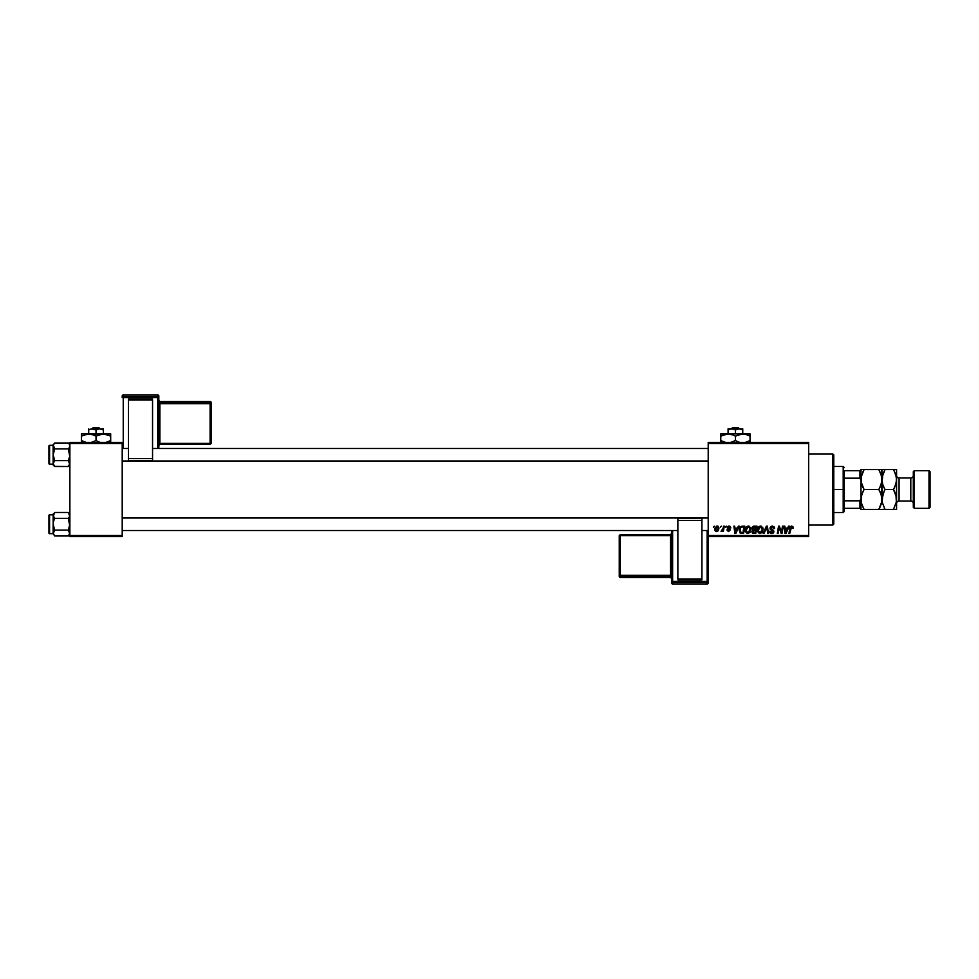 <?xml version="1.0" encoding="UTF-8"?>
<svg xmlns="http://www.w3.org/2000/svg" width="979" height="979" viewBox="0 0 979 979"><rect width="100%" height="100%" fill="white"/><g stroke="black" fill="none" stroke-linecap="round" stroke-linejoin="round"><path stroke-width="1.47" d="M708.209 442.41L808.666 442.41L808.666 443.463L708.209 443.463L708.209 535.537L808.666 535.537L808.666 442.41L708.209 442.41L708.209 443.463L708.209 442.41M745.215 530.288L746.439 526.91L749.229 526.176L750.881 528.636L750.049 532.27L747.173 533.482L745.337 531.438L745.215 530.288L747.736 533.543L749.914 532.441L750.917 529.198L748.409 526.029C746.267 526.543 745.203 527.962 745.215 530.288M738.399 526.127L737.493 528.122L738.399 526.127L739.218 526.127L735.816 533.445L734.886 533.445L733.883 526.127L734.654 526.127L734.899 528.122L737.493 528.122L734.899 528.122L734.654 526.127L733.883 526.127L734.886 533.445L735.816 533.445L739.218 526.127L738.399 526.127L739.218 526.127L735.816 533.445L734.886 533.445L733.883 526.127L734.654 526.127M793.125 528.146L791.656 526.029L792.966 526.726L793.088 528.317L792.329 528.403L791.938 526.947L790.983 527.155L789.735 533.445L788.964 533.445L790.371 526.678L791.656 526.029L789.869 528.085L788.964 533.445L789.735 533.445L791.607 526.886L793.088 528.317L791.607 526.886L789.735 533.445L788.964 533.445L789.906 527.889M770.045 528.183L771.464 526.164L774.083 526.69L774.609 528.513L772.676 526.922L770.803 527.975L773.728 530.899L772.945 533.274L769.996 532.625L769.665 531.267L771.55 532.674L773.08 531.768L770.045 528.183L773.08 531.646L771.819 532.686L769.665 531.267L771.795 533.543L773.851 531.597L770.803 528.109L772.284 526.886L774.609 528.513L772.333 526.029L770.045 528.183M764.012 533.445L763.192 533.445L766.398 526.127L767.365 526.127L768.491 533.445L767.72 533.445L766.753 527.167L764.012 533.445L763.192 533.445L764.012 533.445L766.753 527.167L767.72 533.445L768.491 533.445L767.365 526.127L766.398 526.127L767.365 526.127L768.491 533.445L767.72 533.445M757.391 530.288L758.615 526.91L761.405 526.176L763.057 528.636L762.225 532.27L759.349 533.482L757.513 531.438L757.391 530.288L759.912 533.543L762.09 532.441L763.094 529.198L760.585 526.029C758.444 526.543 757.379 527.962 757.391 530.288L757.391 530.288M713.361 527.167L714.291 526.127L713.361 527.167M753.854 526.139L751.97 528.403L753.23 526.298L757.012 526.127L755.764 533.445L752.105 532.674L752.875 529.884L751.97 528.403L752.875 529.884L751.872 531.67L752.875 533.322L755.764 533.445L757.012 526.127L754.075 526.127L757.012 526.127L755.764 533.445L752.875 533.322L751.872 531.67L752.875 529.884L751.982 528.636M788.536 526.127L787.63 528.122L788.536 526.127L789.355 526.127L785.953 533.445L785.023 533.445L784.02 526.127L784.791 526.127L785.036 528.122L787.63 528.122L785.036 528.122L784.791 526.127L784.02 526.127L785.023 533.445L785.953 533.445L789.355 526.127L788.536 526.127L789.355 526.127L785.953 533.445L785.023 533.445L784.02 526.127L784.791 526.127M778.843 529.162L778.097 533.445L777.326 533.445L778.562 526.127L779.357 526.127L781.475 532.331L782.49 526.127L783.261 526.127L782.013 533.445L781.205 533.445L779.113 527.228L778.097 533.445L777.326 533.445L778.562 526.127L779.357 526.127L781.475 532.331L781.707 530.594L781.475 532.331L779.357 526.127L778.562 526.127L777.326 533.445L778.097 533.445L779.113 527.228L781.205 533.445L782.013 533.445L783.261 526.127L782.49 526.127L783.261 526.127L782.013 533.445L781.205 533.445M730.848 527.84L729.747 526.139L730.848 527.938L729.282 526.726L728.07 527.167L730.175 529.896L728.413 531.548L726.846 529.933L728.621 530.887L729.379 529.823L727.446 528.33L727.373 526.935L729.025 526.029L727.226 527.571L729.416 530.153L728.621 530.887L726.846 529.933L728.584 531.548L730.175 530.031L727.997 527.51L728.988 526.702L730.077 527.779M741.629 526.261L744.835 526.127L743.587 533.445L740.063 532.919L739.341 529.211L741.482 526.298L739.218 530.447L740.834 533.359L743.587 533.445L744.835 526.127L742.657 526.127L744.835 526.127L743.587 533.445L740.063 532.919M714.768 529.321L716.591 526.115L717.901 526.188L718.953 527.962L718.415 530.385L717.117 531.475L715.441 531.144L714.768 529.321L716.542 531.548L718.953 528.158L717.142 526.029L714.768 529.517M720.397 527.167L721.339 526.127L720.397 527.167M722.967 528.99L723.505 526.127L724.276 526.127L723.383 531.45L722.612 531.45L722.796 530.349L721.046 531.352L723.126 528.256L721.046 531.352L722.796 530.349L722.612 531.45L723.383 531.45L724.276 526.127L723.505 526.127L724.276 526.127L723.383 531.45L722.612 531.45M725.537 527.167L726.467 526.127L725.537 527.167M708.209 536.59L808.666 536.59L808.666 443.463L708.209 443.463L708.209 536.59L708.209 535.537L808.666 535.537L808.666 536.59L708.209 536.59L708.209 581.404A1.052 1.04 180 0 1 707.156 582.444L707.156 583.998L672.622 583.998L672.622 582.444L707.156 582.444L707.156 583.998L672.622 583.998L671.582 582.958A1.052 1.04 -0 0 0 672.622 583.998L672.622 582.444A1.052 1.04 180 0 1 671.582 581.404L671.582 582.958L671.582 581.404L707.156 581.367L707.156 530.52L707.156 581.367L672.622 581.367L672.622 530.52L672.622 581.367L671.582 581.404L672.622 582.444L672.622 581.367L672.622 582.444L707.156 582.444L707.156 581.367L707.156 582.444L708.209 581.404L707.156 581.367L708.209 581.404L708.209 536.59M69.876 442.41L122.204 442.41L122.204 443.463L69.876 443.463L69.876 535.537L122.204 535.537L122.204 442.41L69.876 442.41L69.876 443.463L69.876 442.41M69.876 536.59L122.204 536.59L122.204 443.463L69.876 443.463L69.876 536.59L69.876 535.537L122.204 535.537L122.204 536.59L69.876 536.59M753.891 533.445L752.875 533.322L753.891 533.445M751.872 531.67L752.778 529.835M752.153 527.485L752.716 526.653M753.316 527.253L756.094 526.983L755.678 529.455L754.063 529.455L752.827 527.865M754.662 526.983L752.729 528.427L755.678 529.455L756.094 526.983L753.916 527.02L752.729 528.427L754.283 526.983L753.377 527.216L752.79 528.868M753.071 532.49L753.842 532.588L752.631 531.634L755.139 532.588L752.631 531.634L753.842 532.588L752.631 531.634L753.181 530.52L752.973 532.429M755.531 530.312L755.139 532.588L755.531 530.312L753.047 530.618L755.531 530.312M752.741 528.207L753.573 529.419M754.295 530.312L753.646 530.361M762.763 527.559L763.057 528.623M762.874 530.899L762.445 531.94M757.44 529.541L757.575 528.831M760.805 532.466L762.335 529.162L760.389 532.637M761.491 531.878L759.949 532.686L758.15 530.361L759.533 532.637L761.711 531.585M758.847 527.914L758.15 530.361L760.524 526.886L759.263 527.412M761.148 527.008L762.335 529.162L761.16 527.02M758.162 530.08L758.199 531.01M759.447 527.265L758.456 528.66M767.01 529.088L766.753 527.167L766.263 528.366M766.753 527.167L766.141 528.66M766.398 526.127L763.192 533.445L766.398 526.127M774.548 527.816L773.851 528.599M773.704 527.62L772.284 526.886L773.851 528.366L772.027 526.898M770.816 527.926L772.529 529.725M770.803 528.109L772.982 530.006L770.803 527.975M773.814 531.989L773.532 532.723M773.716 532.38L773.018 533.225M771.379 533.518L770.265 532.968M770.51 533.188L769.812 532.246M769.653 531.426L770.424 531.181M770.412 531.352L771.819 532.686L770.436 531.621M771.55 532.674L773.08 531.646L771.489 530.226M771.819 532.686L772.798 530.997M770.24 529.162L770.057 528.513M770.13 527.534L770.706 526.616M792.354 528.244L791.607 526.886L790.604 528.268L791.607 526.886L792.329 528.403L792.39 527.608M789.943 527.705L790.371 526.678M785.403 530.826L785.599 532.649L787.214 528.978L785.599 532.649L785.134 528.978L787.214 528.978L785.134 528.978L785.513 531.732M779.651 529.101L780.03 530.19M782.49 526.127L781.707 530.594L782.49 526.127M730.089 527.901L728.988 526.702L730.089 528.024L728.988 526.702L727.997 527.51L730.175 530.031L728.584 531.548L730.175 530.031L728.878 528.476L730.163 529.761M729.135 526.702L727.997 527.51L728.878 528.476L728.315 528.134M728.988 526.702L727.997 527.51M726.846 529.933L727.63 530.043M727.617 529.835L728.621 530.887L727.617 529.835L728.621 530.887L727.617 529.835L728.621 530.887L729.416 530.153L727.617 528.538M728.376 530.863L729.416 530.153L728.719 529.247L729.416 530.153L728.621 530.887L729.416 530.153M727.373 526.947L728.694 526.053M735.462 532.649L735.009 528.978L735.462 532.649L737.077 528.978L735.462 532.649L735.266 530.826L735.462 532.649L736.073 531.156M735.009 528.978L737.077 528.978L735.009 528.978M741.764 533.445L740.834 533.359M739.316 529.345L740.454 526.983M739.512 528.599L739.341 529.211M741.862 532.588L742.963 532.588L740.895 532.466L741.862 532.588L740.895 532.466L739.977 530.496L740.479 528.33L740.063 531.364M740.883 527.705L740.479 528.317M742.376 527.008L741.164 527.448M742.657 526.983L743.918 526.983L742.963 532.588L743.918 526.983L742.559 526.996M740.002 529.933L741.127 532.539M739.989 530.789L739.977 530.496C739.928 528.342 740.919 527.167 742.939 526.983M750.771 528.073L750.501 527.375M745.643 528.134L745.986 527.485M748.629 532.466L750.159 529.162L748.213 532.637M749.314 531.878L747.76 532.686L745.974 530.361L747.356 532.637L749.535 531.585M746.671 527.914L745.974 530.361L748.348 526.886L747.087 527.412M748.972 527.008L750.159 529.162L748.984 527.02M746.108 529.211L746.022 531.01M747.271 527.265L746.279 528.66M717.362 526.041L718.084 526.286M718.672 529.847L717.803 531.12M714.927 530.349L714.792 529.725M714.805 528.697L715.282 527.228M716.322 530.851L715.539 529.113L716.689 530.875M717.754 530.08L718.194 528.232L716.579 530.887L715.527 529.321L717.142 526.702L716.028 527.461M716.787 530.863L717.497 530.434M715.625 528.489L715.992 530.655M718.17 528.66L717.142 526.702L718.194 528.232L717.986 527.216L716.934 526.714M721.046 531.352L721.902 530.667M723.505 526.127L723.126 528.256M762.237 530.239L762.335 529.162M735.266 530.826L735.388 531.732M750.061 530.239L750.134 528.758M832.737 525.074L833.778 524.034L833.778 454.966L832.737 453.926L832.737 525.074L832.737 453.926L808.666 453.926L832.737 453.926L833.778 454.966L833.778 524.034L832.737 525.074L808.666 525.074L832.737 525.074M69.766 514.648L69.766 516.178L68.297 512.482L54.714 512.482L53.576 513.902L54.714 512.482L68.297 512.482L69.436 513.914M69.876 514.061L68.297 512.482L69.876 514.061M53.258 533.836L54.714 536.002L53.135 533.065L54.714 530.128L68.297 530.128L69.876 533.065L68.297 536.002L54.714 536.002L53.258 533.836M69.766 533.824L68.297 530.128L69.876 524.242L68.297 518.356L69.766 516.19L68.297 518.356L54.714 518.356L68.297 518.356L69.436 516.936L68.297 518.356L69.766 525.784L68.297 530.128L54.714 530.128L53.135 533.653L49.574 533.665A0.624 0.624 0 0 1 48.95 533.029L48.95 515.456A0.624 0.624 0 0 1 49.574 514.819L53.135 514.819L53.245 516.178L54.714 512.482L53.135 514.832L49.574 514.819L49.574 533.665L49.574 514.819A0.624 0.624 0 0 0 48.95 515.456L48.95 533.029A0.624 0.624 0 0 0 49.574 533.665L53.135 533.665L54.714 536.002L68.297 536.002L69.876 534.424M69.436 531.548L68.297 530.128M53.135 514.061L53.245 525.772L54.714 530.128L53.135 524.242L53.135 533.065L54.714 530.128L53.258 532.295L53.576 534.571M53.576 516.924L54.714 518.356L53.135 515.419L54.714 518.356L53.576 521.22L54.714 518.356M53.135 515.419L53.245 533.824M53.258 532.295L53.135 533.065M708.209 518.001L122.204 518.001L708.209 518.001M122.204 460.999L708.209 460.999L122.204 460.999M69.766 445.164L69.436 447.452L69.766 445.164M68.297 442.997L69.436 444.417L68.297 442.997L54.714 442.997L53.576 444.417L54.714 442.997L68.297 442.997L69.876 444.576L68.542 443.242M54.469 466.273L68.297 466.518L69.436 465.098L69.766 462.822L69.766 464.352L68.297 460.644L69.766 456.3L68.297 448.871L69.436 447.452L68.297 448.871L54.714 448.871L68.297 448.871L69.436 447.452L68.297 448.871L69.766 456.3L68.297 460.644L54.714 460.644L53.135 463.581L53.135 464.939L54.714 466.518L53.135 463.581L54.714 460.644L68.297 460.644L69.876 463.581L68.297 466.518L54.714 466.518L53.576 465.086M53.135 444.576L53.245 456.287L54.714 460.644L53.576 462.064L54.714 460.644L53.135 454.758L53.135 464.168L49.574 464.181A0.624 0.624 0 0 1 48.95 463.544L48.95 445.971A0.624 0.624 0 0 1 49.574 445.335L53.135 445.335L53.576 447.452L53.245 445.176L54.714 442.997L53.135 445.347L49.574 445.335L49.574 464.181L49.574 445.335A0.624 0.624 0 0 0 48.95 445.971L48.95 463.544A0.624 0.624 0 0 0 49.574 464.181L53.135 464.181L54.714 466.518M69.436 462.076L68.297 460.644M53.258 462.81L53.245 464.34M53.258 445.164L54.714 448.871L53.245 445.176M69.436 447.452L69.876 445.934L69.436 447.452M53.135 445.934L53.135 454.758L54.714 448.871L53.576 447.452M54.714 448.871L53.245 453.216L53.135 463.581M69.766 445.176L69.436 444.429M69.766 464.34L68.297 466.518L69.876 464.939M53.245 514.66L53.576 513.914L53.245 514.66M844.241 470.666L844.241 478.18L844.241 470.666L859.941 470.666L844.241 470.666M844.241 489.5L844.241 478.18L844.241 500.82L844.241 489.5L843.2 489.5L844.241 489.5M833.778 466.481L843.2 466.481L843.2 489.5L843.2 466.481L844.241 467.521M833.778 489.5L843.2 489.5L833.778 489.5M860.982 508.334L844.241 508.334L844.241 511.479L844.241 500.82L844.241 508.334L860.982 508.334L860.982 498.617L859.941 500.82L844.241 500.82L859.941 500.82L859.941 508.334L859.941 500.82L860.982 498.617L860.982 509.386L864.065 509.386L861.85 504.577L860.982 499.437L861.838 494.334L864.065 489.5L861.214 482.17L861.202 476.981L864.065 469.614L878.836 469.614L881.051 474.423L881.92 479.563L881.063 484.666L878.836 489.5L864.065 489.5L878.836 489.5L881.051 494.309L881.92 499.437L881.063 504.552L878.836 509.386L864.065 509.386L881.92 509.386L878.836 509.386L881.687 502.056L881.406 495.509M833.778 512.519L843.2 512.519L843.2 489.5L843.2 512.519L844.241 511.479M860.982 471.132L860.982 469.614L861.85 469.614L859.941 470.666L859.941 478.18L860.982 480.383L860.982 470.666L860.982 498.617M860.982 480.383L859.941 478.18L844.241 478.18L859.941 478.18L859.941 470.666L860.982 470.666M914.349 470.666L913.309 471.707L913.309 507.293L914.349 508.334L914.349 470.666L914.349 508.334L928.998 508.334L930.05 507.293L930.05 471.707L928.998 470.666L928.998 508.334L928.998 470.666L914.349 470.666L928.998 470.666L930.05 471.707L930.05 507.293L928.998 508.334L914.349 508.334L913.309 507.293L913.309 471.707L914.349 470.666M899.077 477.985A2.509 2.509 0 0 1 896.568 475.476A2.509 2.509 0 0 0 899.077 477.985L899.077 501.015L910.8 501.015A2.509 2.509 0 0 1 913.309 503.524A2.509 2.509 0 0 0 910.8 501.015L910.8 477.985L899.077 477.985L910.8 477.985A2.509 2.509 0 0 0 913.309 475.476A2.509 2.509 0 0 1 910.8 477.985L910.8 501.015L899.077 501.015A2.509 2.509 0 0 0 896.568 503.524A2.509 2.509 0 0 1 899.077 501.015L899.077 477.985M881.687 509.386L881.051 509.386L881.687 509.386M863.49 508.358L864.065 509.386L861.202 509.386M863.221 491.042L861.214 496.83L861.496 503.377M861.85 509.386L864.065 509.386L861.532 503.524M880.17 492.058L881.357 495.325M861.85 494.309L861.214 496.855L861.85 494.309M879.411 470.642L878.836 469.614L881.687 469.614L864.065 469.614L861.214 476.944L861.496 483.491M862.732 486.942L861.544 483.675M879.668 487.958L881.687 482.17L881.406 475.623M881.051 469.614L878.836 469.614L881.369 475.476M861.85 474.423L861.214 476.969L861.85 474.423M861.202 469.614L862.829 469.614L861.202 469.614M881.687 469.614L881.92 479.563L881.051 484.678L881.687 482.17M864.065 469.614L862.817 469.614L864.065 469.614L862.829 471.988L864.065 469.614L861.85 469.614M880.072 487.138L881.051 484.691L880.084 487.126M880.158 492.033L878.836 489.5M881.051 504.577L880.084 507.012L881.051 504.577M878.836 509.386L880.072 507.012L878.836 509.386L881.051 509.386M884.416 508.358L884.992 509.386L881.92 509.386L884.992 509.386L882.14 502.056L881.92 479.563L881.687 502.019M884.159 491.042L881.92 499.437L882.764 494.334L884.992 489.5L882.777 484.691L881.92 479.563L881.92 469.614L884.992 469.614L881.92 469.614M862.744 486.967L864.065 489.5M860.982 499.437L861.202 496.867M860.982 479.563L861.202 476.981M860.982 481.888L860.982 497.112M860.982 507.868L860.982 509.386M882.471 483.675L881.92 479.563L882.14 482.157L882.777 474.436L882.14 476.944L881.92 479.563L882.764 474.448L884.992 469.614L882.777 474.423L884.992 469.614L896.568 469.614L896.568 509.386L896.568 469.614L893.484 469.614L895.699 474.423L896.568 479.563L895.712 484.666L893.484 489.5L896.336 496.83L896.348 502.019L893.484 509.386L896.568 509.386L893.484 509.386L896.336 502.056L896.005 495.325M882.777 509.386L884.992 509.386L882.14 502.056L882.777 494.322L882.14 496.83M883.67 486.967L882.422 483.491M894.06 470.642L896.336 476.944L896.348 482.133L896.568 479.563M894.806 492.033L896.054 495.509M894.329 487.958L896.336 482.157M893.484 509.386L884.992 509.386L893.484 509.386L896.336 502.031L893.484 509.386L894.733 509.386M894.818 492.058L893.484 489.5L884.992 489.5L882.777 494.309L884.992 489.5L893.484 489.5L894.72 487.138L893.484 489.5M896.568 499.437L896.348 502.019M884.992 489.5L883.658 486.942M895.699 469.614L883.756 469.614M884.992 469.614L882.14 476.969M158.831 448.48L158.831 396.042A1.052 1.04 180 0 0 157.778 395.002L157.778 396.556L123.244 396.556L123.244 395.002L157.778 395.002L158.831 396.042L158.831 397.596L123.244 397.633L123.244 448.48L123.244 397.633L157.778 397.633L157.778 448.48L157.778 397.633L158.831 397.596L157.778 396.556A1.052 1.04 0 0 1 158.831 397.596L158.831 448.48M152.553 399.126L128.482 399.126L128.482 399.97L152.553 399.97L152.553 458.539L152.553 399.97L128.482 399.97L128.482 458.539L128.482 399.126L152.553 399.126M152.553 460.558L152.553 458.539L128.482 458.539L128.482 460.558L152.553 460.558L152.553 458.539L128.482 458.539L128.482 460.558L152.553 460.558M122.204 396.042L122.204 397.596A1.052 1.04 0 0 1 123.244 396.556L123.244 395.002L157.778 395.002L157.778 397.633L157.778 396.556L123.244 396.556L123.244 397.633L123.244 396.556L122.204 397.596L123.244 397.633L122.204 397.596L122.204 396.042A1.052 1.04 0 0 1 123.244 395.002L123.244 395.002A1.052 1.04 180 0 0 122.204 396.042L123.244 395.002L157.778 395.002L158.831 396.042M210.106 443.389L159.871 443.389L159.871 403.654L158.831 403.691L159.871 403.654L159.871 402.565A1.052 1.04 0 0 1 158.831 401.525A1.052 1.04 180 0 0 159.871 402.565L159.871 401.537A1.052 1.04 0 0 1 158.831 400.497A1.052 1.04 180 0 0 159.871 401.537L210.106 401.537L210.106 402.54L159.871 402.565L159.871 403.654L210.106 403.654L210.106 402.565L210.106 403.654L211.146 403.617L210.106 401.537L211.146 402.577A1.052 1.04 180 0 0 210.106 401.537L210.106 402.565L159.871 402.565L159.871 401.537L210.106 401.537L210.106 402.565A1.052 1.04 0 0 1 211.146 403.617L211.146 443.352L210.106 443.389L159.871 443.389L159.871 403.654L210.106 403.654L210.106 444.393L211.146 443.352L211.146 402.577L211.146 403.617L210.106 403.654L210.106 444.393L210.106 443.389L211.146 443.352L210.106 444.405L159.871 444.393A1.052 1.04 180 0 0 158.831 445.445L159.871 444.405L210.106 444.405M159.871 443.389L159.871 444.405L159.871 443.389L158.831 443.426L159.871 443.389M158.831 400.484L159.871 401.537L210.106 401.537L211.146 402.577M157.778 396.005L157.778 395.002L157.778 396.005M671.582 530.52L671.582 581.404L671.582 530.52M677.86 579.874L701.931 579.874L701.931 579.03L677.86 579.03L677.86 520.461L677.86 579.03L701.931 579.03L701.931 520.461L701.931 579.874L677.86 579.874M677.86 518.442L677.86 520.461L701.931 520.461L701.931 518.442L677.86 518.442L677.86 520.461L701.931 520.461L701.931 518.442L677.86 518.442M708.209 582.958L708.209 581.404L708.209 582.958A1.052 1.04 180 0 1 707.156 583.998L707.156 583.998A1.052 1.04 -0 0 0 708.209 582.958L707.156 583.998L672.622 583.998L671.582 582.958M620.307 535.611L670.529 535.611L670.529 575.346L671.582 575.309L670.529 575.346L670.529 576.435A1.052 1.04 180 0 1 671.582 577.475A1.052 1.04 -0 0 0 670.529 576.435L670.529 577.463A1.052 1.04 180 0 1 671.582 578.516A1.052 1.04 -0 0 0 670.529 577.463L620.307 577.463L620.307 576.46L670.529 576.435L670.529 575.346L620.307 575.346L620.307 576.435L620.307 575.346L619.254 575.383L620.307 577.463L619.254 576.423A1.052 1.04 -0 0 0 620.307 577.463L620.307 576.435L670.529 576.435L670.529 577.463L620.307 577.463L620.307 576.435A1.052 1.04 180 0 1 619.254 575.383L619.254 535.648L620.307 535.611L670.529 535.611L670.529 575.346L620.307 575.346L620.307 534.607L619.254 535.648L619.254 576.423L619.254 575.383L620.307 575.346L620.307 534.607L620.307 535.611L619.254 535.648L620.307 534.595L670.529 534.607A1.052 1.04 -0 0 0 671.582 533.555L670.529 534.595L620.307 534.595M670.529 535.611L670.529 534.595L670.529 535.611L671.582 535.574L670.529 535.611M671.582 578.516L670.529 577.463L620.307 577.463L619.254 576.423M672.622 582.994L672.622 583.998L672.622 582.994M732.451 427.762L738.374 427.762L732.451 427.762L731.362 428.802L732.451 427.762M739.463 428.802L738.374 427.762L739.463 428.802M742.743 429.94L739.072 428.802L742.743 429.94L742.743 433.832L742.743 428.802L729.869 429.12L732.696 428.888L735.413 429.94L735.413 433.832L735.413 429.94L738.117 428.888L742.743 429.12M728.082 428.802L732.696 428.888L735.413 429.94L739.072 428.802L728.082 428.802L728.082 433.832L728.082 428.802L728.082 429.94L729.869 429.12M720.764 434.468L720.764 436.096L728.082 433.832L733.663 435.178L735.413 436.096L735.413 440.562L735.413 436.096L733.663 435.19L735.413 436.096L742.743 433.832L720.764 433.832L720.764 434.468L720.764 433.832L750.061 433.832L738.961 434.468L744.652 433.991L750.061 436.096L748.323 435.19L750.061 436.096L750.061 440.562L744.664 442.667L750.061 440.562L750.061 433.991M748.311 441.48L750.061 440.562L750.061 442.667M735.413 440.562L738.961 442.19L735.413 440.562L729.979 442.667L735.413 440.562L738.949 442.19L736.551 441.174M734.274 435.484L730.016 434.003M728.082 433.832L720.764 436.096L720.764 440.562L724.313 442.19L720.764 440.562L720.764 442.667M720.764 440.562L720.764 441.48L720.764 440.562L726.198 442.667L720.764 440.562L720.764 436.096L722.502 435.19M740.846 442.667L738.961 442.19L740.846 442.667M750.061 436.096L750.061 435.178L750.061 436.096L744.627 433.991M735.413 436.096L740.822 433.991M742.743 433.832L740.846 433.991M728.082 429.94L728.082 429.12M740.968 429.12L740.038 428.888L740.968 429.12M93.078 427.762L99.001 427.762L93.078 427.762L91.989 428.802L93.078 427.762M100.091 428.802L99.001 427.762L100.091 428.802M103.37 429.94L99.699 428.802L103.37 429.94L103.37 433.832L103.37 428.802L90.496 429.12L93.323 428.888L96.04 429.94L96.04 433.832L96.04 429.94L98.744 428.888L103.37 429.12M88.71 428.802L88.71 433.832L88.71 428.802L88.71 429.94L91.426 428.888L96.04 429.94L99.699 428.802L90.496 429.12M81.392 434.468L81.392 436.096L88.71 433.832L94.29 435.178L90.643 434.003L96.04 436.096L96.04 440.562L96.04 436.096L94.29 435.19L96.04 436.096L103.37 433.832L84.94 434.468L88.71 433.832L81.392 433.832L81.392 434.468L81.392 433.832L110.688 433.832L99.589 434.468L105.255 433.991L110.688 436.096L105.279 433.991L110.688 436.096L110.688 440.562L105.291 442.667L110.688 440.562L110.688 433.991M108.938 441.48L110.688 440.562L110.688 442.202M96.04 440.562L99.589 442.19L96.04 440.562L90.643 442.667L96.04 440.562L99.589 442.19L97.178 441.174M94.902 435.484L90.606 433.991M88.71 433.832L81.392 436.096L81.392 440.562L84.94 442.19L81.392 440.562L81.392 442.667M81.392 440.562L81.392 441.48L81.392 440.562L86.825 442.667L81.392 440.562L81.392 436.096L83.129 435.19M101.473 442.667L99.601 442.202L101.473 442.667M110.688 436.096L110.688 435.178L110.688 436.096L103.37 433.832L96.04 436.096M88.71 429.94L88.71 429.12M101.596 429.12L100.666 428.888L101.596 429.12M122.204 530.52L677.86 530.52M701.931 530.52L708.209 530.52M122.204 517.964L708.209 517.964M708.209 448.48L152.553 448.48M128.482 448.48L122.204 448.48M708.209 461.036L122.204 461.036"/></g></svg>
